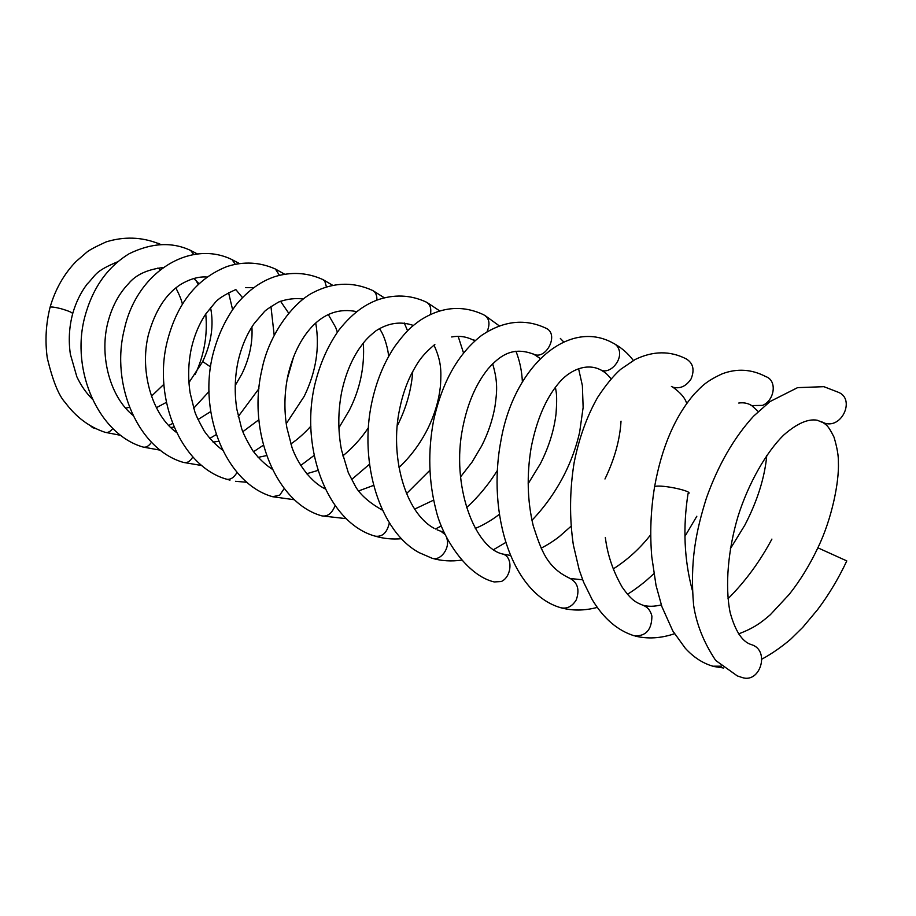 <?xml version="1.0" encoding="UTF-8"?>
<svg xmlns="http://www.w3.org/2000/svg" width="916" height="916" viewBox="0 0 916 916"><rect width="100%" height="100%" fill="white"/><g stroke="black" fill="none" stroke-linecap="round" stroke-linejoin="round"><path stroke-width="1.37" d="M94.405 427.932L92.859 427.749M92.676 427.68L90.489 425.791M751.303 644.589L751.738 644.738C770.287 650.532 760.154 684.103 741.846 677.416C760.154 684.103 770.287 650.532 751.738 644.738L750.891 644.463M92.195 398.975C86.047 392.838 80.929 385.418 76.829 376.716L70.372 354.252C68.379 340.626 69.135 327.138 72.65 313.787C72.582 312.608 68.585 310.89 60.674 308.612C54.926 307.181 51.399 306.711 50.094 307.192L50.002 307.513M159.991 244.675L157.758 243.187M112.794 428.425L112.015 429.455C109.657 432.043 107.344 432.982 105.054 432.295C89.344 427.062 76.085 417.158 65.254 402.582C58.704 395.598 52.704 380.701 47.254 357.87C44.93 340.821 45.88 323.932 50.094 307.192C55.338 289.204 63.983 273.987 76.017 261.541L86.78 252.209C89.196 250.114 95.665 246.667 106.187 241.881C124.026 236.385 141.407 236.935 158.342 243.541M202.688 361.557L210.543 366.881M193.791 254.556L190.643 250.446C172.048 241.709 151.575 242.797 129.236 253.686C107.206 267.117 92.333 288.425 84.604 317.612C70.612 371.61 99.134 434.55 143.205 447.088C146.113 447.684 148.884 446.069 151.506 442.245M235.263 264.3L232.046 259.64L239.545 263.613M192.864 456.924C190.047 461.538 186.898 463.37 183.418 462.408C138.671 449.722 110.241 385.224 124.301 329.497C136.576 272.052 190.333 239.099 232.046 259.64M279.449 275.327L275.395 269.029C259.755 262.068 243.702 261.22 227.225 266.453C196.826 278.384 176.788 303.574 167.09 342.012C152.732 399.88 181.677 466.645 226.618 479.205L229.973 480.144M237.049 472.347C234.233 477.339 230.901 479.663 227.054 479.32L226.618 479.205M326.451 286.926L324.768 281.063L322.569 279.426C307.1 272.499 291.07 271.605 274.468 276.758C266.178 279.678 252.621 285.483 236.889 303.826C225.679 318.505 217.573 335.771 212.592 355.637C198.211 415.475 226.928 483.969 272.659 496.724L294.608 499.77M284.246 488.514L279.758 495.121L272.659 496.724M376.854 300.127L376.9 299.566C376.968 294.803 375.354 291.689 372.091 290.223C352.637 281.555 333 282.323 313.18 292.525C292.902 302.692 268.606 334.901 261.827 370.053C247.171 432.375 276.334 503.434 321.985 515.903L346.374 518.674M335.05 505.517L334.752 506.479C331.661 513.59 327.401 516.739 321.985 515.903M430.451 314.325C431.505 308.28 430.096 304.192 426.226 302.074C410.379 294.723 393.88 294.093 376.728 300.173C368.003 303.723 354.755 310.066 338.828 330.195C327.63 346.076 319.535 364.625 314.52 385.831C299.887 450.432 328.626 523.437 375.216 536.158C383.667 538.654 392.46 539.501 401.597 538.7M389.334 522.807C387.147 532.677 382.441 537.12 375.216 536.158M451.68 336.962C458.985 335.6 466.026 336.55 472.805 339.825L475.404 340.374M487.014 331.821C490.484 323.554 489.293 317.829 483.419 314.646C462.179 304.765 440.928 306.757 419.7 320.611C412.326 326.359 408.467 328.031 395.094 345.985C384.182 362.083 376.407 380.964 371.77 402.616C358.728 463.027 380.025 531.692 419.127 552.634L432.1 558.256C441.478 560.981 451.348 561.6 461.698 560.123M443.859 532.082L440.94 531.291L444.947 534.417M446.596 537.749C450.729 547.837 440.493 561.394 432.1 558.256M532.952 353.862L533.913 354.32C545.764 359.816 558.428 336.103 547.482 329.016L546.108 328.283C525.005 318.31 503.502 320.68 481.598 335.405C458.023 353.702 441.981 382.258 433.486 421.074C427.818 451.668 428.642 481.266 435.97 509.869C442.291 537.635 466.965 575.752 494.262 581.946L501.281 581.511C511.907 576.874 513.281 556.47 502.575 554.008L510.452 555.451M599.556 369.343L600.965 370.03C609.483 374.255 621.163 361.935 619.479 351.584C618.678 347.393 616.525 344.553 613.01 343.065C568.584 318.344 513.75 365.931 500.892 440.894C486.98 513.761 511.884 593.625 560.695 607.709C567.027 609.14 572.214 606.518 576.267 599.865C579.759 589.904 577.756 582.782 570.233 578.511L582.656 579.805M671.417 386.449L672.836 387.159C680.004 389.094 686.084 386.346 691.076 378.926C694.763 369.869 693.194 363.217 686.37 358.969C670.134 350.599 653.028 350.794 635.028 359.564L620.613 369.354C613.159 376.029 605.476 385.418 597.564 397.51C586.835 416.471 579.015 438.226 574.103 462.775C569.649 490.61 569.397 517.998 573.347 544.928L579.221 569.924L583.641 582.278L592.148 599.545C603.507 618.437 617.51 630.517 634.147 635.773C645.837 636.494 651.757 629.945 651.894 616.102C650.555 610.525 647.486 606.873 642.666 605.144C647.864 606.724 654.081 606.644 661.306 604.915M692.267 590.122C684.206 559.722 682.786 527.582 688.019 493.724C694.923 491.961 667.123 485.297 656.612 486.156L654.642 486.488L654.402 487.919M749.586 404.46L751.715 405.57L762.547 405.399C774.673 400.361 777.478 380.415 765.73 376.579C751.589 369.171 737.105 368.243 722.266 373.797C705.32 381.594 701.553 386.689 694.477 393.788C675.023 416.288 661.741 447.191 654.642 486.488C650.738 510.04 649.788 533.513 651.791 556.894L656.028 585.393L661.89 606.632L672.802 630.941L685.248 648.196C693.481 657.23 702.687 663.241 712.854 666.207L721.396 666.172M817.862 547.814L846.796 560.913M820.747 421.429L825.11 423.318C842.514 428.356 855.166 398.735 838.346 392.288M117.637 261.781C93.89 271.754 96.409 274.823 87.157 284.04C80.734 292.525 75.936 302.337 72.742 313.455M209.043 391.487L193.688 408.238M172.506 423.524L168.773 425.482M120.843 435.375L105.054 432.295M131.32 413.895L132.167 413.849M156.373 407.712L166.38 402.364M188.959 382.59L202.55 361.843C211.344 343.248 214.012 325.169 210.566 307.604M162.956 267.564C147.213 269.499 135.751 274.857 128.572 283.628C118.725 293.864 111.752 307.055 107.664 323.211M258.919 388.682L238.24 416.54M216.199 434.631L209.73 438.443M160.415 450.203L143.205 447.088M170.708 427.463L173.971 427.131M197.959 419.551L210.737 411.559M235.217 385.499L241.984 373.762C249.518 358.122 252.827 342.504 251.911 326.932M206.89 277.044C198.864 276.369 190.07 278.876 180.486 284.555C165.75 294.082 155.033 310.902 148.335 335.016M304.169 396.388L286.227 423.707M263.35 445.245L253.526 451.737M201.921 465.568L183.418 462.408M213.084 442.142L218.603 441.26M242.809 431.722L258.873 419.734M191.513 347.668C194.57 334.764 199.367 323.462 205.928 313.764L214.928 302.807C217.905 298.914 224.775 294.54 235.549 289.696M253.549 287.67L245.751 287.601M349.397 410.139L338.897 427.841M314.131 455.412L300.643 465.534M246.999 482.297L235.504 481.301M258.06 457.405L266.522 455.573M290.807 443.985C297.563 439.428 304.249 433.486 310.89 426.169M238.114 361.179C241.492 346.591 246.873 334.008 254.247 323.428L264.277 311.772C265.342 310.352 270.128 307.1 278.647 302.028C286.811 298.994 295.021 297.975 303.276 298.994M368.427 427.68C361.099 438.604 352.557 448.004 342.802 455.893M317.944 470.435L306.562 473.778M351.515 479.629L369.526 464.206M397.292 425.814L397.727 424.955M287.876 375.743C292.628 355.316 300.643 338.977 311.932 326.726C324.745 313.203 339.641 308.165 356.633 311.623M434.012 345.114C441.352 361.557 441.317 370.282 440.504 385.27C439.039 400.109 434.642 414.891 427.314 429.615C419.894 444.065 410.471 456.683 399.021 467.481M373.579 485.4L358.488 490.987M381.022 509.64L381.983 509.193M406.475 493.69L429.925 470.252M341.817 391.372C345.424 374.85 351.16 360.709 359.026 348.927C364.19 341.863 366.205 338.588 376.11 330.699C388.464 322.821 400.887 321.069 413.379 325.455M492.659 363.789C498.304 382.957 496.781 392.689 495.018 406.223C492.728 419.574 488.285 432.799 481.69 445.897L472.049 462.122L460.565 476.892M433.657 500.113L414.593 509.136M435.432 529.001L441.272 525.967M466.519 507.659C478.312 496.907 488.594 484.518 497.354 470.492M399.788 408.33C402.422 395.598 406.326 384.09 411.502 373.808C417.066 363.789 420.524 356.313 434.86 344.485M555.451 387.216C556.023 392.254 557.5 393.869 556.035 413.803C554.065 430.348 548.856 446.974 540.417 463.679L528.143 483.751M499.335 514.277C496.06 517.048 485.457 524.444 475.301 528.383M493.655 549.6L505.712 542.501M531.967 520.288C544.562 507.109 555.165 492.224 563.787 475.633M540.177 358.442L533.913 354.32C513.281 346.317 500.525 354.847 488.102 368.793C476.114 383.701 467.733 402.983 462.958 426.627M541.15 548.157C549.474 544.012 557.317 538.253 559.619 536.341L571.034 526.253M611.052 378.8C604.972 371.564 604.8 372.64 600.965 370.03C586.183 362.095 568.286 370.877 558.027 383.987C545.661 398.987 536.765 419.86 531.349 446.607M696.836 516.235L684.985 536.272M653.852 573.714L646.433 580.4C646.032 580.893 634.971 589.858 627.46 594.255M597.266 607.411C584.385 610.8 572.202 610.892 560.695 607.709M613.205 568.951C627.586 559.779 640.101 548.352 650.749 534.681M771.902 539.1C759.765 561.794 745.132 581.671 728.002 598.732M674.462 633.746C660.757 638.383 647.623 639.15 635.097 636.036M730.327 548.776L744.822 525.177C757.383 500.983 764.711 477.694 766.807 455.298M758.242 411.502L751.715 405.57C747.948 403.177 743.62 402.342 738.743 403.051M846.762 560.981C838.518 578.523 828.808 594.724 817.644 609.575L802.794 627.323L790.657 639.242C781.256 647.2 771.673 653.829 761.906 659.131M723.606 668.016L714.056 666.527M738.422 633.964C754.44 627.907 761.391 622.399 770.345 614.705L789.306 594.289C800.218 580.492 809.721 565.023 817.828 547.883C832.037 518.708 839.308 481.358 838.38 462.179C838.564 455.893 837.11 447.546 834.018 437.15C827.48 423.902 825.556 424.749 823.324 422.757M605.327 537.44C607.457 554.775 613.09 571.355 622.204 587.179C631.971 600.999 636.025 602.304 642.666 605.144M686.702 403.487C685.214 398.151 680.599 392.712 672.836 387.159M531.12 447.844C526.631 475.106 527.341 501.086 533.238 525.795C541.367 550.63 546.898 567.657 570.233 578.511M614.922 344.107C622.136 348.24 628.273 353.702 633.345 360.469M604.972 478.988C614.533 459.156 619.892 439.886 621.025 421.165M462.752 427.669C450.924 484.667 474.351 547.676 502.575 554.008M563.981 475.255C571.092 461.252 576.313 446.905 579.645 432.215L583.137 407.46L582.381 385.636L578.568 368.587M563.672 341.897L560.352 338.439M440.94 531.291L437.104 529.814M399.582 409.349C389.655 455.607 404.792 512.456 434.104 528.303M472.805 339.825L474.809 340.889M522.395 381.903C521.845 370.888 519.681 360.652 515.926 351.183M499.312 325.89L484.621 315.241M382.441 510.178C369.869 503.079 361.03 495.442 355.935 487.278L348.343 472.805L341.485 449.928C337.878 430.875 337.924 411.639 341.634 392.22M463.507 352.912L458.172 336.355M439.691 310.902L427.062 302.486M325.169 488.846C311.383 482.389 297.975 464.378 292.078 447.741L286.822 427.486C284.029 410.505 284.326 393.536 287.693 376.59M379.35 328.581C384.892 335.6 388.487 351.32 388.59 356.496M397.876 424.646C406.452 407.311 411.41 389.575 412.75 371.415M407.574 330.813L404.277 322.982M384.331 297.815L372.869 290.601M272.212 469.198C265.228 464.63 258.77 458.492 252.85 450.775C246.999 441.031 243.244 433.566 241.595 428.39L236.843 409.257C234.359 393.365 234.736 377.564 237.965 361.866M328.226 314.451L335.634 327.298L337.374 332.187M349.557 409.818C360.183 388.67 364.786 366.4 363.343 343.019M323.165 279.701L332.76 285.345M222.462 450.019C215.798 445.039 209.718 438.718 204.245 431.058C198.795 421.2 195.6 414.593 194.673 411.238L190.162 393.056C187.837 378.022 188.238 363.125 191.352 348.366M275.395 269.029L284.716 274.25M315.734 322.993C319.902 347.347 316.1 371.713 304.318 396.09M287.109 379.579L293.727 356.404M288.666 313.146L280.536 301.238M148.209 335.577C139.507 371.988 152.388 415.131 176.353 432.352M270.941 306.391L274.182 335.256M242.419 297.54L235.847 289.605M107.527 323.795C99.42 357.355 110.527 397.223 132.797 415.177M190.997 250.618L197.604 254.053M228.576 292.662L232.584 309.551M198.978 283.662L193.871 278.544M741.765 677.393L737.323 675.916L715.717 660.482C703.786 642.574 696.412 624.128 693.607 605.155C689.782 561.21 696.091 530.948 706.454 497.96C718.201 464.996 733.922 437.722 753.593 416.162L770.047 401.529L797.596 387.64L823.885 386.678L838.174 392.208M822.992 422.631L817.301 420.249C808.175 418.543 797.023 423.444 783.856 434.928C766.303 451.909 748.2 483.888 738.033 516.349C728.128 549.44 724.751 586.022 730.155 612.586C735.124 630.529 741.823 641.074 750.273 644.246L751.349 644.601M158.319 243.358L161.056 244.641M196.368 280.857L198.074 284.521M205.756 314.016C207.726 335.004 204.199 355.145 195.177 374.438M95.756 428.596L92.951 427.772M125.71 408.17L129.396 407.299M151.449 396.193L163.918 384.251M182.41 304.238C181.689 300.528 179.502 295.078 175.861 287.876M160.22 269.647L157.895 268.01"/></g></svg>
